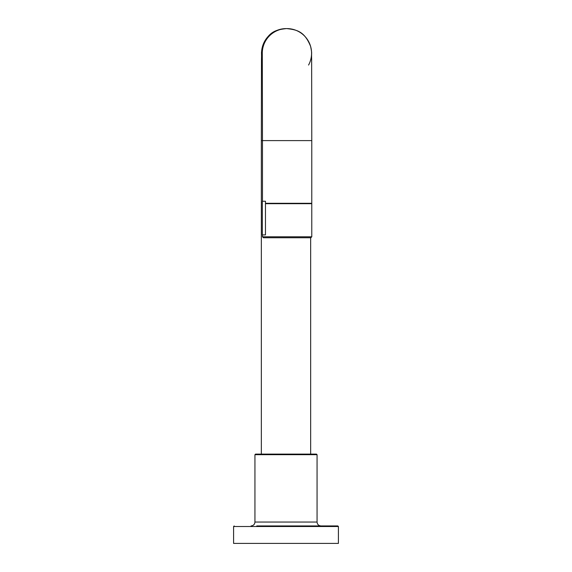 <?xml version="1.0" encoding="UTF-8"?>
<svg xmlns="http://www.w3.org/2000/svg" width="572" height="572" viewBox="0 0 572 572"><rect width="100%" height="100%" fill="white"/><g stroke="black" fill="none" stroke-linecap="round" stroke-linejoin="round"><path stroke-width="0.86" d="M308.573 65.044A24.653 24.653 90 0 0 286.922 28.6A24.653 24.653 90 0 0 262.305 54.49M310.81 237.759L263.442 237.759L262.476 236.794L311.776 236.794L310.81 237.759M311.776 236.794L311.776 203.696L265.465 203.696L265.465 234.906L262.333 234.906L262.333 201.251L265.465 201.251L265.465 203.303L311.776 203.303L311.776 140.605L262.476 140.605L262.476 201.251M262.298 54.276L262.476 140.605L261.347 140.605L261.475 59.08C261.776 50.958 260.882 54.776 262.519 46.418C268.676 31.038 276.548 29.801 286.2 28.6L286.922 28.6C296.575 29.801 304.454 31.038 310.61 46.418C312.248 54.776 311.347 50.958 311.647 59.08L311.776 140.605M286.2 28.6A24.653 24.653 90 0 0 262.348 59.467A24.653 24.653 90 0 1 286.2 28.6M310.989 454.104L286 454.104L316.473 454.104L317.06 454.69L254.94 454.69L254.94 522.05L317.06 522.05C317.288 524.402 318.583 525.697 320.942 525.933M256.764 525.933L337.83 525.933L338.409 526.512L233.59 526.512L233.59 543.4L338.409 543.4L338.409 526.512M286 454.104L255.527 454.104L286 454.104M261.347 140.605L261.347 454.104M309.666 203.303L309.666 203.696M310.653 203.303L310.653 203.696M310.653 237.759L310.653 454.104M262.476 234.906L262.476 236.794M254.94 522.05C254.712 524.402 253.417 525.697 251.058 525.933M317.06 454.69L317.06 522.05M233.59 526.512L234.17 525.933M254.94 454.69L255.527 454.104"/></g></svg>
